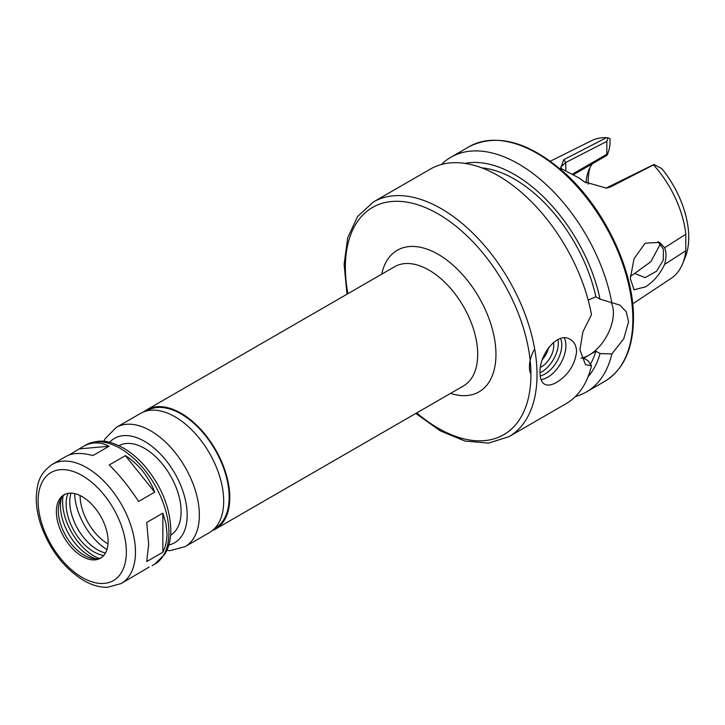 <?xml version="1.0" encoding="UTF-8"?>
<svg xmlns="http://www.w3.org/2000/svg" width="725" height="725" viewBox="0 0 725 725"><rect width="100%" height="100%" fill="white"/><g stroke="black" fill="none" stroke-linecap="round" stroke-linejoin="round"><path stroke-width="1.09" d="M121.22 583.525A68.83 39.739 -120 0 0 135.475 552.015A68.83 39.739 -120 0 0 105.433 482.741A68.83 39.739 -120 0 0 52.39 464.299C38.008 474.558 37.256 484.681 36.25 497.332C36.132 506.494 37.809 516.1 41.289 526.142C50.587 551.072 65.105 569.415 84.861 581.151C92.492 585.356 99.996 587.404 107.373 587.304L121.22 583.525L149.132 567.059M69.192 454.947L83.312 446.446C91.604 441.797 100.195 441.733 109.076 446.237L92.954 455.545C81.517 452.509 72.6 452.781 66.183 456.333L52.39 464.299M79.741 448.857L109.076 446.237M125.371 455.644C138.629 464.091 148.407 476.262 154.706 492.139L138.584 501.446C129.349 487.263 119.571 475.093 109.248 464.952L125.371 455.644L154.706 492.139M162.853 513.137L165.953 523.595L167.004 533.808C166.986 540.533 165.599 546.677 162.853 552.251L146.731 561.558L148.661 544.393L146.731 522.444L162.853 513.137L162.853 552.251M170.62 535.132A51.629 29.807 -120 0 0 181.105 511.614A51.629 29.807 -120 0 0 158.712 459.813A51.629 29.807 -120 0 0 119 445.712M108.097 541.475A36.567 21.116 -120 0 0 92.138 504.673A36.567 21.116 -120 0 0 63.954 494.876A36.567 21.116 -120 0 0 63.954 537.107A36.567 21.116 -120 0 0 100.521 558.214A36.567 21.116 -120 0 0 108.097 541.475M64.951 494.359A36.567 21.116 -120 0 0 60.021 500.83A36.567 21.116 -120 0 0 65.893 535.983A36.567 21.116 -120 0 0 93.407 558.649A36.567 21.116 -120 0 0 101.464 557.616M61.344 498.238A40.7 23.499 -120 0 0 96.298 558.803M63.075 495.991A44.098 25.457 -120 0 0 99.126 558.422M67.996 493.408A39.15 22.602 -120 0 0 74.222 531.171A39.15 22.602 -120 0 0 103.82 555.459M70.968 493.172A39.15 22.602 -120 0 0 77.874 529.069A39.15 22.602 -120 0 0 105.506 553.003M74.657 493.625A47.324 27.323 -120 0 0 106.956 549.577M80.076 495.547A39.621 22.874 -120 0 0 108.007 543.913M212.343 530.6A68.83 39.739 -120 0 0 215.524 529.078A68.83 39.739 -120 0 0 229.78 497.567A68.83 39.739 -120 0 0 199.728 428.294A68.83 39.739 -120 0 0 146.686 409.852A68.83 39.739 -120 0 0 143.786 411.845M214.428 528.715L215.089 528.335A67.969 39.241 -120 0 0 229.172 497.214A67.969 39.241 -120 0 0 199.502 428.81A67.969 39.241 -120 0 0 147.121 410.604L146.459 410.984M166.795 550.493L170.257 550.61L185.102 546.641L209.434 532.594A68.83 39.739 -120 0 0 223.69 501.084A68.83 39.739 -120 0 0 193.648 431.81A68.83 39.739 -120 0 0 140.605 413.368L116.272 427.415L105.243 438.562L103.775 441.344M657.992 241.624L663.466 249.3L663.221 260.202L656.651 271.132L645.078 277.63L634.647 273.452L650.878 261.653L660.448 243.872M664.617 264.389C660.022 274.141 653.642 281.644 645.477 286.892L634.04 289.746L630.306 278.5L634.049 258.671L645.178 243.174L659.551 242.377L664.617 247.705L685.805 234.266L685.805 250.787L664.617 264.389C666.411 257.683 666.411 252.119 664.617 247.705M630.36 276.397L634.647 273.452M573.629 174.589L606.109 155.839L607.432 154.642L606.834 154.262L572.623 174.018M592.497 163.696A60.655 35.017 -120 0 0 588.791 170.148A60.655 35.017 -120 0 0 586.063 182.954M561.721 168.907L560.733 167.094L565.772 162.482L606.834 141.375L607.985 137.886L606.453 137.696A79.578 45.947 -120 0 0 591.636 140.623L550.347 161.204M607.985 137.886L610.051 138.729L610.051 143.94L609.308 148.951L607.432 154.642M632.689 303.829L671.16 278.364A79.578 45.947 -120 0 0 682.56 263.837A79.578 45.947 -120 0 0 685.805 250.787M682.56 263.837L685.27 257.194A74.766 43.165 -120 0 0 661.726 168.562L654.013 164.457L605.747 188.246M685.805 234.266A79.578 45.947 -120 0 0 653.533 164.883L654.013 164.457M590.105 167.357A64.96 37.51 -120 0 0 588.256 184.195M606.453 137.705L563.778 159.654L560.615 168.254L579.03 177.988L584.35 181.839L606.535 188.137L610.803 186.805L653.533 164.883M585.002 182.283L583.181 180.987M584.323 181.767L579.03 177.988M606.834 141.375L606.834 154.262M556.564 382.392C551.607 385.22 547.592 385.818 544.538 384.187C541.593 382.347 540.098 378.577 540.062 372.868C538.874 355.096 557.661 330.799 570.348 339.472C574.345 341.919 576.42 346.024 576.565 351.797C574.907 364.883 568.237 375.088 556.564 382.392M564.322 337.95A25.81 14.899 -60 0 1 565.917 345.653A25.81 14.899 -60 0 1 541.067 379.646M530.618 373.547A25.81 14.899 -60 0 1 534.669 348.897M560.57 338.53A23.662 13.657 -60 0 1 561.766 345.009A23.662 13.657 -60 0 1 540.243 375.94M558.005 339.49A23.662 13.657 -60 0 1 558.313 343.016A23.662 13.657 -60 0 1 540.062 372.795M553.393 342.472A17.21 9.933 -60 0 1 553.755 345.653A17.21 9.933 -60 0 1 540.524 367.285M548.626 347.556A17.21 9.933 -60 0 1 542.472 359.446M588.174 300.114L595.887 296.752L600.046 299.153L619.902 305.107L626.273 311.795L628.584 321.764L623.772 338.729L611.855 353.963L600.046 353.564L595.887 351.172L583.725 358.195L587.875 360.597L591.482 365.726L585.483 364.72L579.918 349.867L582.9 331.842L591.482 314.686A135.512 78.237 -120 0 0 524.383 195.016A135.512 78.237 -120 0 0 430.487 169.016L373.438 201.94L357.606 216.476L347.683 237.773L344.121 264.244L346.976 294.223M580.961 358.204A34.419 19.874 120 0 0 613.377 312.983A34.419 19.874 120 0 0 611.238 302.697M415.815 413.44L440.347 430.904L465.051 441.063L488.451 443.111L508.959 436.667L565.998 403.734A135.512 78.237 -120 0 0 591.482 365.726M590.395 364.285A119.815 69.174 -120 0 0 595.887 351.172M588.093 376.683A125.47 72.437 -120 0 0 600.046 353.564M575.414 396.512A135.512 78.237 -120 0 0 586.371 391.971A135.512 78.237 -120 0 0 611.855 353.963M611.855 302.923A135.512 78.237 -120 0 0 544.756 183.253A135.512 78.237 -120 0 0 450.859 157.252A135.512 78.237 -120 0 0 441.443 164.466M600.046 299.153A125.47 72.437 -120 0 0 464.952 163.397M595.887 296.752A119.815 69.174 -120 0 0 481.726 167.847M168.843 544.973A60.229 34.773 -120 0 0 187.186 515.131A60.229 34.773 -120 0 0 157.298 450.932A60.229 34.773 -120 0 0 109.584 442.332M185.102 546.641A68.83 39.739 -120 0 0 199.357 515.131A68.83 39.739 -120 0 0 169.315 445.857A68.83 39.739 -120 0 0 116.272 427.415M168.934 532.694A68.83 39.739 -120 0 0 138.892 463.42A68.83 39.739 -120 0 0 85.849 444.978C101.917 437.655 111.07 442.069 122.525 447.524C130.518 452.001 137.995 458.263 144.946 466.293C161.467 486.23 170.085 507.482 170.828 530.057C170.846 539.391 168.862 547.411 164.856 554.127L154.679 564.204A68.83 39.739 -120 0 0 168.934 532.694M126.349 552.015A62.377 36.014 -120 0 0 60.184 469.7A62.377 36.014 -120 0 0 60.184 557.924A62.377 36.014 -120 0 0 126.349 552.015M215.524 529.078L463.447 385.945A68.83 39.739 -120 0 0 477.702 354.434A68.83 39.739 -120 0 0 447.66 285.161A68.83 39.739 -120 0 0 394.618 266.718L146.686 409.852M450.533 393.394A81.744 47.188 -120 0 0 495.954 354.434A81.744 47.188 -120 0 0 444.38 258.299A81.744 47.188 -120 0 0 381.694 274.177M416.721 412.915A131.216 75.753 -120 0 0 530.936 374.626A131.216 75.753 -120 0 0 427.36 208.419A131.216 75.753 -120 0 0 347.882 293.697M608.665 187.249L610.803 186.805M565.772 170.656L565.772 162.482L563.778 159.654M508.959 436.667A135.512 78.237 -120 0 0 537.026 374.626A135.512 78.237 -120 0 0 477.866 238.253A135.512 78.237 -120 0 0 373.438 201.94M632.843 319.308A135.512 78.237 -120 0 0 573.692 182.927A135.512 78.237 -120 0 0 469.265 146.622C497.024 132.92 528.761 141.629 564.467 172.731C604.487 208.329 634.112 270.769 633.478 318.429C633.161 348.734 623.6 369.705 604.777 381.341A135.512 78.237 -120 0 0 632.843 319.308M85.849 444.978L83.312 446.446M154.679 564.204L152.141 565.672M469.265 146.622L450.859 157.252M604.777 381.341L586.371 391.971"/></g></svg>
